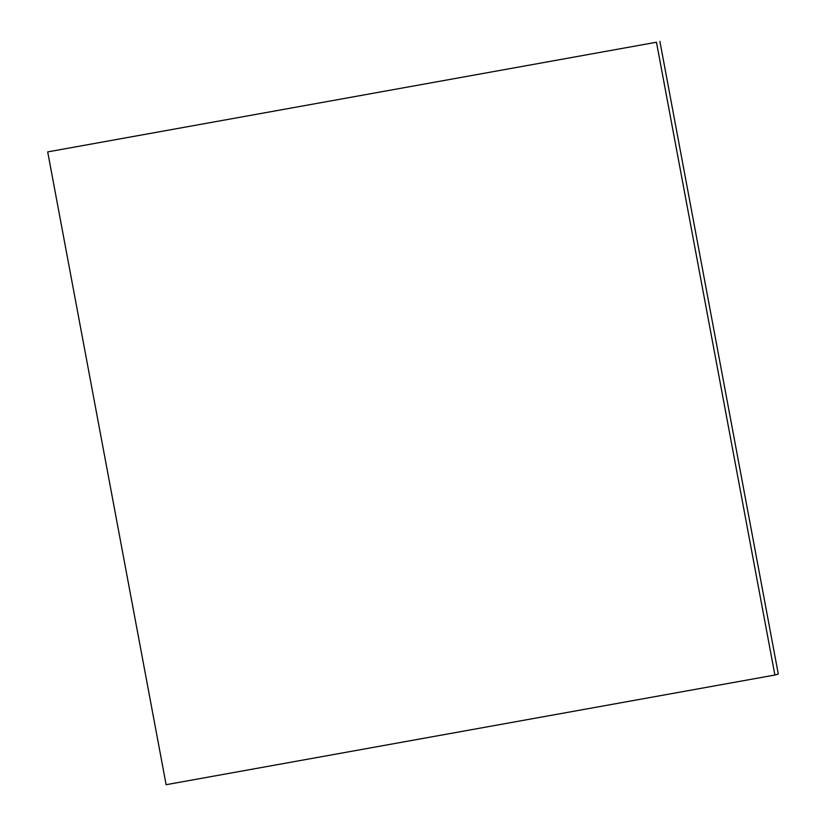 <?xml version="1.0" encoding="UTF-8"?>
<svg xmlns="http://www.w3.org/2000/svg" width="826" height="826" viewBox="0 0 826 826"><rect width="100%" height="100%" fill="white"/><g stroke="black" fill="none" stroke-linecap="round" stroke-linejoin="round"><path stroke-width="1.24" d="M166.119 784.7L774.891 675.028L656.463 42.229L47.691 151.901L166.119 784.7M47.691 151.901L656.463 42.229M774.891 675.028L778.309 674.099L659.881 41.3"/></g></svg>
